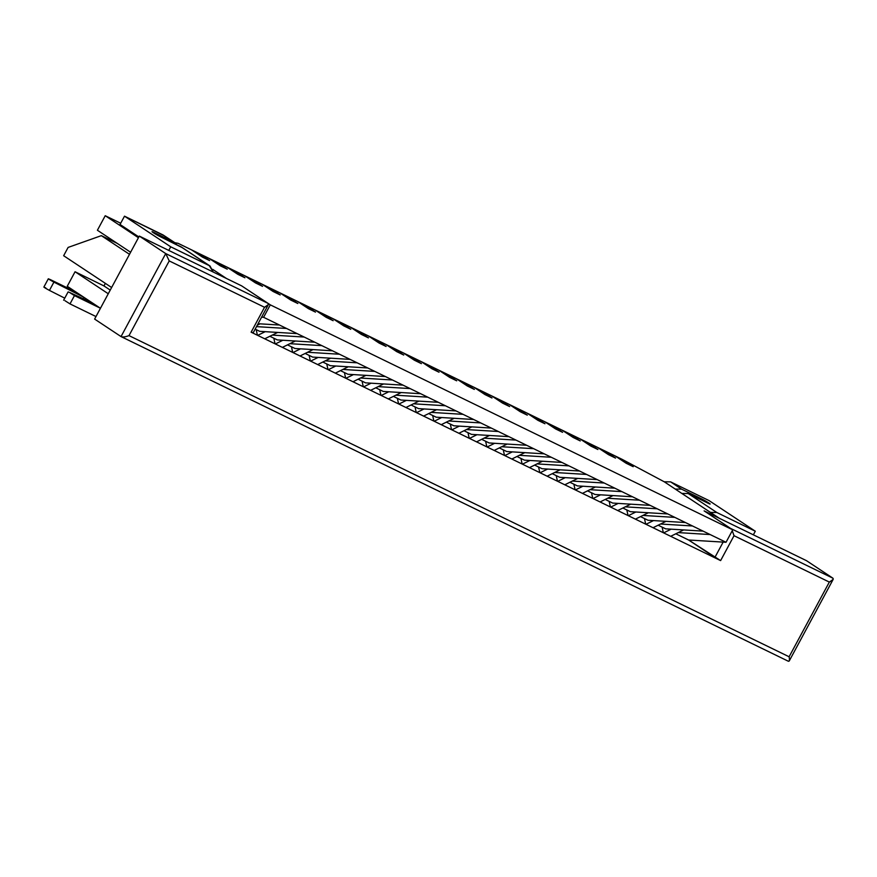 <?xml version="1.0" encoding="UTF-8"?>
<svg xmlns="http://www.w3.org/2000/svg" width="877" height="877" viewBox="0 0 877 877"><rect width="100%" height="100%" fill="white"/><g stroke="black" fill="none" stroke-linecap="round" stroke-linejoin="round"><path stroke-width="1.32" d="M615.139 455.952L622.199 459.384L615.139 455.952L626.145 463.242L633.205 466.685L622.199 459.384L633.205 466.685L626.145 463.242L615.139 455.952L597.478 447.369L604.549 450.8L615.544 458.09L604.549 450.8L615.544 458.09L608.485 454.659L615.544 458.09L608.485 454.659L597.478 447.369L608.485 454.659L597.478 447.369L579.829 438.774L586.888 442.216L597.895 449.506L586.888 442.216L597.895 449.506L590.835 446.075L597.895 449.506L590.835 446.075L579.829 438.774L590.835 446.075L579.829 438.774L562.179 430.19L569.239 433.622L580.245 440.923L569.239 433.622L580.245 440.923L573.185 437.48L580.245 440.923L573.185 437.48L562.179 430.19L573.185 437.48L562.179 430.19L544.529 421.607L551.589 425.038L562.596 432.328L551.589 425.038L562.596 432.328L555.536 428.897L562.596 432.328L555.536 428.897L544.529 421.607L555.536 428.897L544.529 421.607L526.88 413.012L533.94 416.454L544.946 423.744L533.94 416.454L544.946 423.744L537.886 420.313L544.946 423.744L537.886 420.313L526.88 413.012L537.886 420.313L526.88 413.012L509.23 404.429L516.29 407.86L527.296 415.161L516.29 407.86L527.296 415.161L520.236 411.719L527.296 415.161L520.236 411.719L509.23 404.429L520.236 411.719L509.23 404.429L491.58 395.845L498.64 399.276L509.647 406.566L498.64 399.276L509.647 406.566L502.587 403.135L509.647 406.566L502.587 403.135L491.58 395.845L502.587 403.135L491.58 395.845L473.931 387.25L480.991 390.693L491.997 397.983L480.991 390.693L491.997 397.983L484.937 394.551L491.997 397.983L484.937 394.551L473.931 387.25L484.937 394.551L473.931 387.25L456.281 378.667L463.341 382.098L474.347 389.399L463.341 382.098L474.347 389.399L467.288 385.957L474.347 389.399L467.288 385.957L456.281 378.667L467.288 385.957L456.281 378.667L438.632 370.083L445.691 373.514L456.698 380.804L445.691 373.514L456.698 380.804L449.638 377.373L456.698 380.804L449.638 377.373L438.632 370.083L449.638 377.373L438.632 370.083L420.982 361.488L428.042 364.931L439.048 372.221L428.042 364.931L439.048 372.221L431.988 368.789L439.048 372.221L431.988 368.789L420.982 361.488L431.988 368.789L420.982 361.488L403.332 352.905L410.392 356.336L421.398 363.637L410.392 356.336L421.398 363.637L414.339 360.195L421.398 363.637L414.339 360.195L403.332 352.905L414.339 360.195L403.332 352.905L385.683 344.321L392.743 347.752L403.749 355.042L392.743 347.752L403.749 355.042L396.689 351.611L403.749 355.042L396.689 351.611L385.683 344.321L396.689 351.611L385.683 344.321L368.033 335.738L375.093 339.169L386.099 346.459L375.093 339.169L386.099 346.459L379.039 343.028L386.099 346.459L379.039 343.028L368.033 335.738L379.039 343.028L368.033 335.738L350.383 327.143L357.443 330.585L368.45 337.875L357.443 330.585L368.45 337.875L361.39 334.433L368.45 337.875L361.39 334.433L350.383 327.143L361.39 334.433L350.383 327.143L332.734 318.559L339.794 321.991L350.8 329.281L339.794 321.991L350.8 329.281L343.74 325.849L350.8 329.281L343.74 325.849L332.734 318.559L343.74 325.849L332.734 318.559L315.084 309.976L322.144 313.407L333.15 320.697L322.144 313.407L333.15 320.697L326.091 317.266L333.15 320.697L326.091 317.266L315.084 309.976L326.091 317.266L315.084 309.976L297.435 301.381L304.494 304.823L315.501 312.113L304.494 304.823L315.501 312.113L308.441 308.671L315.501 312.113L308.441 308.671L297.435 301.381L308.441 308.671L297.435 301.381L279.785 292.797L286.845 296.229L297.851 303.519L286.845 296.229L297.851 303.519L290.791 300.087L297.851 303.519L290.791 300.087L279.785 292.797L290.791 300.087L279.785 292.797L262.135 284.214L269.195 287.645L280.201 294.935L269.195 287.645L280.201 294.935L273.142 291.504L280.201 294.935L273.142 291.504L262.135 284.214L273.142 291.504L262.135 284.214L244.486 275.619L251.546 279.061L262.552 286.351L251.546 279.061L262.552 286.351L255.492 282.909L262.552 286.351L255.492 282.909L244.486 275.619L255.492 282.909L244.486 275.619L226.836 267.036L233.896 270.467L244.902 277.757L233.896 270.467L244.902 277.757L237.842 274.326L244.902 277.757L237.842 274.326L226.836 267.036L237.842 274.326L226.836 267.036L209.186 258.452L216.246 261.883L227.253 269.173L216.246 261.883L227.253 269.173L220.193 265.742L227.253 269.173L220.193 265.742L209.186 258.452L220.193 265.742L209.186 258.452L191.537 249.857L198.597 253.3L209.603 260.59L198.597 253.3L209.603 260.59L202.543 257.158L209.603 260.59L202.543 257.158L191.537 249.857L202.543 257.158L191.537 249.857L178.119 243.335L174.852 242.699L178.119 243.335L191.537 249.857L202.543 257.158L209.603 260.59L198.597 253.3L209.186 258.452L220.193 265.742L227.253 269.173L216.246 261.883L226.836 267.036L237.842 274.326L244.902 277.757L233.896 270.467L244.486 275.619L255.492 282.909L262.552 286.351L251.546 279.061L262.135 284.214L273.142 291.504L280.201 294.935L269.195 287.645L279.785 292.797L290.791 300.087L297.851 303.519L286.845 296.229L297.435 301.381L308.441 308.671L315.501 312.113L304.494 304.823L315.084 309.976L326.091 317.266L333.15 320.697L322.144 313.407L332.734 318.559L343.74 325.849L350.8 329.281L339.794 321.991L350.383 327.143L361.39 334.433L368.45 337.875L357.443 330.585L368.033 335.738L379.039 343.028L386.099 346.459L375.093 339.169L385.683 344.321L396.689 351.611L403.749 355.042L392.743 347.752L403.332 352.905L414.339 360.195L421.398 363.637L410.392 356.336L420.982 361.488L431.988 368.789L439.048 372.221L428.042 364.931L438.632 370.083L449.638 377.373L456.698 380.804L445.691 373.514L456.281 378.667L467.288 385.957L474.347 389.399L463.341 382.098L473.931 387.25L484.937 394.551L491.997 397.983L480.991 390.693L491.58 395.845L502.587 403.135L509.647 406.566L498.64 399.276L509.23 404.429L520.236 411.719L527.296 415.161L516.29 407.86L526.88 413.012L537.886 420.313L544.946 423.744L533.94 416.454L544.529 421.607L555.536 428.897L562.596 432.328L551.589 425.038L562.179 430.19L573.185 437.48L580.245 440.923L569.239 433.622L579.829 438.774L590.835 446.075L597.895 449.506L586.888 442.216L597.478 447.369L608.485 454.659L615.544 458.09L604.549 450.8L615.139 455.952L626.145 463.242L615.139 455.952M671.157 529.171L663.626 532.876L671.157 529.171M670.686 536.307L683.643 529.938L670.686 536.307M663.352 532.745L662.113 527.121L663.352 532.745M653.508 520.587L645.976 524.293L653.508 520.587M653.036 527.724L665.994 521.344L653.036 527.724M645.702 524.15L644.463 518.526L645.702 524.15M635.847 511.993L628.327 515.698L635.847 511.993M635.386 519.14L648.344 512.76L635.386 519.14M628.053 515.566L626.814 509.943L628.053 515.566M618.197 503.409L610.677 507.114L618.197 503.409M617.737 510.546L630.695 504.176L617.737 510.546M610.403 506.983L609.164 501.359L610.403 506.983M600.548 494.825L593.027 498.531L600.548 494.825M600.087 501.962L613.045 495.582L600.087 501.962M592.753 498.388L591.515 492.764L592.753 498.388M582.898 486.231L575.378 489.936L582.898 486.231M582.438 493.378L595.395 486.998L582.438 493.378M575.104 489.804L573.865 484.181L575.104 489.804M565.248 477.647L557.728 481.352L565.248 477.647M564.788 484.784L577.746 478.414L564.788 484.784M557.454 481.221L556.215 475.597L557.454 481.221M547.599 469.063L540.079 472.769L547.599 469.063M547.138 476.2L560.096 469.82L547.138 476.2M539.804 472.626L538.566 467.013L539.804 472.626M529.949 460.469L522.429 464.174L529.949 460.469M529.489 467.616L542.435 461.236L529.489 467.616M522.155 464.043L520.916 458.419L522.155 464.043M512.3 451.885L504.779 455.591L512.3 451.885M511.839 459.022L524.786 452.653L511.839 459.022M504.505 455.459L503.266 449.835L504.505 455.459M494.65 443.302L487.13 447.007L494.65 443.302M494.19 450.438L507.136 444.058L494.19 450.438M486.856 446.864L485.617 441.252L486.856 446.864M477 434.707L469.48 438.412L477 434.707M476.54 441.855L489.487 435.474L476.54 441.855M469.206 438.281L467.967 432.657L469.206 438.281M459.351 426.123L451.83 429.829L459.351 426.123M458.89 433.26L471.837 426.891L458.89 433.26M451.556 429.697L450.318 424.073L451.556 429.697M441.701 417.54L434.181 421.245L441.701 417.54M441.241 424.676L454.187 418.296L441.241 424.676M433.896 421.103L432.668 415.49L433.896 421.103M424.051 408.945L416.531 412.65L424.051 408.945M423.591 416.093L436.538 409.712L423.591 416.093M416.246 412.519L415.018 406.895L416.246 412.519M406.402 400.361L398.882 404.067L406.402 400.361M405.941 407.498L418.888 401.129L405.941 407.498M398.596 403.935L397.369 398.311L398.596 403.935M388.752 391.778L381.232 395.483L388.752 391.778M388.292 398.914L401.238 392.534L388.292 398.914M380.947 395.341L379.708 389.728L380.947 395.341M371.103 383.183L363.571 386.889L371.103 383.183M370.631 390.331L383.589 383.951L370.631 390.331M363.297 386.757L362.058 381.133L363.297 386.757M353.453 374.6L345.922 378.305L353.453 374.6M352.982 381.736L365.939 375.367L352.982 381.736M345.648 378.173L344.409 372.55L345.648 378.173M335.803 366.016L328.272 369.721L335.803 366.016M335.332 373.153L348.29 366.772L335.332 373.153M327.998 369.579L326.759 363.966L327.998 369.579M318.154 357.421L310.622 361.127L318.154 357.421M317.682 364.569L330.64 358.189L317.682 364.569M310.348 360.995L309.11 355.371L310.348 360.995M300.504 348.838L292.973 352.543L300.504 348.838M300.033 355.974L312.99 349.605L300.033 355.974M292.699 352.411L291.46 346.788L292.699 352.411M282.854 340.254L275.323 343.959L282.854 340.254M282.383 347.391L295.341 341.01L282.383 347.391M275.049 343.817L273.81 338.204L275.049 343.817M265.205 331.67L257.674 335.365L265.205 331.67M264.733 338.807L277.691 332.427L264.733 338.807M257.399 335.233L256.161 329.609L257.399 335.233M257.268 325.214L260.041 323.843L257.268 325.214M664.218 481.769L670.598 481.868L709.065 500.592L670.598 481.868L664.218 481.769M707.268 502.806C714.722 506.643 705.777 500.712 700.657 498.432L700.164 499.353L700.657 498.432L681.604 489.158L675.235 489.059L681.604 489.158L670.598 481.868L681.604 489.158L700.657 498.432C705.777 500.712 714.722 506.643 707.268 502.806L688.204 493.532L681.835 493.433L688.204 493.532L716.816 512.497L688.204 493.532L710.195 503.979M710.447 512.398L716.816 512.497L755.294 531.221L709.065 500.592L755.294 531.221L716.816 512.497L710.447 512.398M753.354 534.827L755.294 531.221L753.354 534.827M50.274 279.577L76.047 292.107L50.274 279.577C47.435 278.404 48.641 279.248 53.914 282.109L83.885 297.292L83.129 298.695L83.885 297.292L53.914 282.109L49.441 290.408L64.745 298.158L49.441 290.408L53.914 282.109C48.641 279.248 47.435 278.404 50.274 279.577L48.323 278.787L43.85 287.097M138.851 236.943L120.028 224.479L138.851 236.943M173.986 242.195L176.803 244.727L162.979 234.904L173.986 242.195L154.922 232.92L173.986 242.195M174.775 242.644L162.979 234.904L124.501 216.18L170.73 246.81L209.987 265.983L213.264 272.067L209.208 265.534L180.585 246.569L209.208 265.534L170.73 246.81L168.779 250.416L170.73 246.81L124.501 216.18L120.028 224.479L124.501 216.18L164.481 235.891M209.987 265.983L181.375 247.018L161.521 237.294C156.413 235.014 147.468 229.083 154.922 232.92L154.582 233.556L154.922 232.92L151.984 231.747M92.491 303.003L69.393 292.37L74.468 295.604L100.263 308.156L74.468 295.604L70.007 303.902L64.931 300.668L70.007 303.902L95.988 316.553L70.007 303.902L74.468 295.604L69.393 292.37L92.491 303.003M63.637 300.208L68.11 291.909L69.393 292.37M45.801 287.875C42.962 286.702 44.179 287.546 49.441 290.408M154.922 232.92C147.468 229.083 156.413 235.014 161.521 237.294L182.098 247.566M67.244 286.275L75.06 271.749L103.957 285.924L105.35 283.359L103.957 285.924L75.06 271.749L67.244 286.275L100.449 308.276L67.244 286.275M108.266 293.751L75.06 271.749L108.266 293.751M212.672 269.338L226.507 278.502L241.69 285.891L270.302 304.856L732.733 529.84L704.11 510.874L719.293 518.263L664.262 481.791L622.199 459.384L633.205 466.685L626.145 463.242L633.205 466.685L622.199 459.384L664.262 481.791L719.293 518.263L704.11 510.874L732.733 529.84L270.302 304.856L263.593 317.299L286.549 328.469L256.501 326.628L286.549 328.469L297.139 333.622L263.593 317.299L270.302 304.856L241.69 285.891L226.507 278.502L212.672 269.338M259.691 331.331L255.152 329.127L259.691 331.331L297.139 333.622L304.198 337.053L272.265 335.102L304.198 337.053L314.788 342.205L297.139 333.622L259.691 331.331M277.34 339.914L269.864 336.275L277.34 339.914L314.788 342.205L321.848 345.637L289.914 343.685L321.848 345.637L332.438 350.789L314.788 342.205L277.34 339.914M294.99 348.498L287.513 344.869L294.99 348.498L332.438 350.789L339.498 354.231L307.564 352.269L339.498 354.231L350.087 359.384L332.438 350.789L294.99 348.498M312.64 357.092L305.163 353.453L312.64 357.092L350.087 359.384L357.147 362.815L325.214 360.864L357.147 362.815L367.737 367.967L350.087 359.384L312.64 357.092M330.289 365.676L322.813 362.037L330.289 365.676L367.737 367.967L374.797 371.399L342.863 369.447L374.797 371.399L385.387 376.551L367.737 367.967L330.289 365.676M347.939 374.26L340.462 370.631L347.939 374.26L385.387 376.551L392.447 379.993L360.513 378.031L392.447 379.993L403.036 385.146L385.387 376.551L347.939 374.26M365.588 382.854L358.112 379.215L365.588 382.854L403.036 385.146L410.096 388.577L378.162 386.625L410.096 388.577L420.686 393.729L403.036 385.146L365.588 382.854M383.238 391.438L375.762 387.798L383.238 391.438L420.686 393.729L427.746 397.16L395.812 395.209L427.746 397.16L438.336 402.313L420.686 393.729L383.238 391.438M400.888 400.022L393.411 396.393L400.888 400.022L438.336 402.313L445.395 405.755L413.462 403.793L445.395 405.755L455.985 410.907L438.336 402.313L400.888 400.022M418.537 408.616L411.061 404.977L418.537 408.616L455.985 410.907L463.045 414.339L431.111 412.387L463.045 414.339L473.635 419.491L455.985 410.907L418.537 408.616M436.187 417.2L428.71 413.56L436.187 417.2L473.635 419.491L480.695 422.922L448.761 420.971L480.695 422.922L491.284 428.075L473.635 419.491L436.187 417.2M453.837 425.783L446.371 422.155L453.837 425.783L491.284 428.075L498.344 431.506L466.411 429.555L498.344 431.506L508.934 436.658L491.284 428.075L453.837 425.783M471.486 434.378L464.021 430.739L471.486 434.378L508.934 436.658L515.994 440.101L484.06 438.149L515.994 440.101L526.584 445.253L508.934 436.658L471.486 434.378M489.136 442.962L481.67 439.322L489.136 442.962L526.584 445.253L533.644 448.684L501.71 446.733L533.644 448.684L544.233 453.837L526.584 445.253L489.136 442.962M506.785 451.545L499.32 447.917L506.785 451.545L544.233 453.837L551.293 457.268L519.359 455.316L551.293 457.268L561.883 462.42L544.233 453.837L506.785 451.545M524.435 460.14L516.97 456.5L524.435 460.14L561.883 462.42L568.943 465.862L537.009 463.911L568.943 465.862L579.533 471.015L561.883 462.42L524.435 460.14M542.085 468.724L534.619 465.084L542.085 468.724L579.533 471.015L586.592 474.446L554.659 472.495L586.592 474.446L597.182 479.598L579.533 471.015L542.085 468.724M559.734 477.307L552.269 473.679L559.734 477.307L597.182 479.598L604.242 483.03L572.308 481.078L604.242 483.03L614.832 488.182L597.182 479.598L559.734 477.307M577.384 485.902L569.918 482.262L577.384 485.902L614.832 488.182L621.892 491.624L589.958 489.673L621.892 491.624L632.481 496.777L614.832 488.182L577.384 485.902M595.044 494.485L587.568 490.846L595.044 494.485L632.481 496.777L639.541 500.208L607.608 498.257L639.541 500.208L650.131 505.36L632.481 496.777L595.044 494.485M612.694 503.069L605.218 499.441L612.694 503.069L650.131 505.36L657.191 508.792L625.257 506.84L657.191 508.792L667.781 513.944L650.131 505.36L612.694 503.069M630.344 511.664L622.867 508.024L630.344 511.664L667.781 513.944L674.841 517.386L642.918 515.435L674.841 517.386L685.43 522.539L667.781 513.944L630.344 511.664M647.993 520.247L640.517 516.608L647.993 520.247L685.43 522.539L692.49 525.97L660.567 524.018L692.49 525.97L703.08 531.122L685.43 522.539L647.993 520.247M665.643 528.831L658.167 525.202L665.643 528.831L703.08 531.122L710.14 534.553L678.217 532.602L710.14 534.553L726.024 542.282L703.08 531.122L665.643 528.831M688.588 540.002L675.816 533.786L688.588 540.002L726.024 542.282L732.733 529.84L726.024 542.282L688.588 540.002M97.402 230.245L105.229 215.72L120.697 223.251L105.229 215.72L97.402 230.245L130.607 252.247L97.402 230.245M138.434 237.722L105.229 215.72L138.434 237.722M261.587 317.178L263.593 317.299L261.587 317.178M258.068 323.723L279.478 325.027L258.068 323.723M110.239 290.09L103.957 285.924L110.239 290.09M704.11 510.874L806.489 560.677L704.11 510.874L730.53 528.382L704.11 510.874M94.628 319.085L139.311 236.088L241.69 285.891L139.311 236.088L94.628 319.085L121.037 336.582L165.731 253.585L139.311 236.088L165.731 253.585L268.099 303.398L241.69 285.891L268.099 303.398L165.731 253.585L121.037 336.582L94.628 319.085M251.129 332.186L720.62 560.6L688.478 539.925L714.887 557.432L723.141 542.107L714.887 557.432L720.62 560.6L251.129 332.186L264.536 307.279L169.228 260.918L129.007 335.617L789.114 656.774L829.335 582.076L734.027 535.704L720.62 560.6L734.027 535.704L732.262 530.717L734.027 535.704L829.335 582.076C832.679 580.519 833.863 579.215 832.898 578.184L806.489 560.677L832.898 578.184L730.53 528.382L832.898 578.184L833.15 579.412L829.335 582.076L789.114 656.774C789.76 660.217 789.453 661.686 788.215 661.181L121.037 336.582L788.215 661.181C789.453 661.686 789.76 660.217 789.114 656.774L129.007 335.617C125.389 336.987 122.736 337.316 121.037 336.582C122.736 337.316 125.389 336.987 129.007 335.617L169.228 260.918L165.731 253.585L169.228 260.918L264.536 307.279C267.869 305.722 269.064 304.429 268.099 303.398L268.351 304.615L264.536 307.279L251.129 332.186C253.124 333.128 253.563 333.216 252.455 332.438C253.563 333.216 253.124 333.128 251.129 332.186M111.62 287.513L63.648 255.722L111.62 287.513M129.5 254.319L101.337 235.65L68.11 247.424L63.648 255.722L68.11 247.424L101.337 235.65L129.5 254.319M117.222 243.378L101.337 235.65L117.222 243.378M833.15 579.412L789.212 661.006L788.215 661.181M268.351 304.615L253.091 332.964"/></g></svg>
